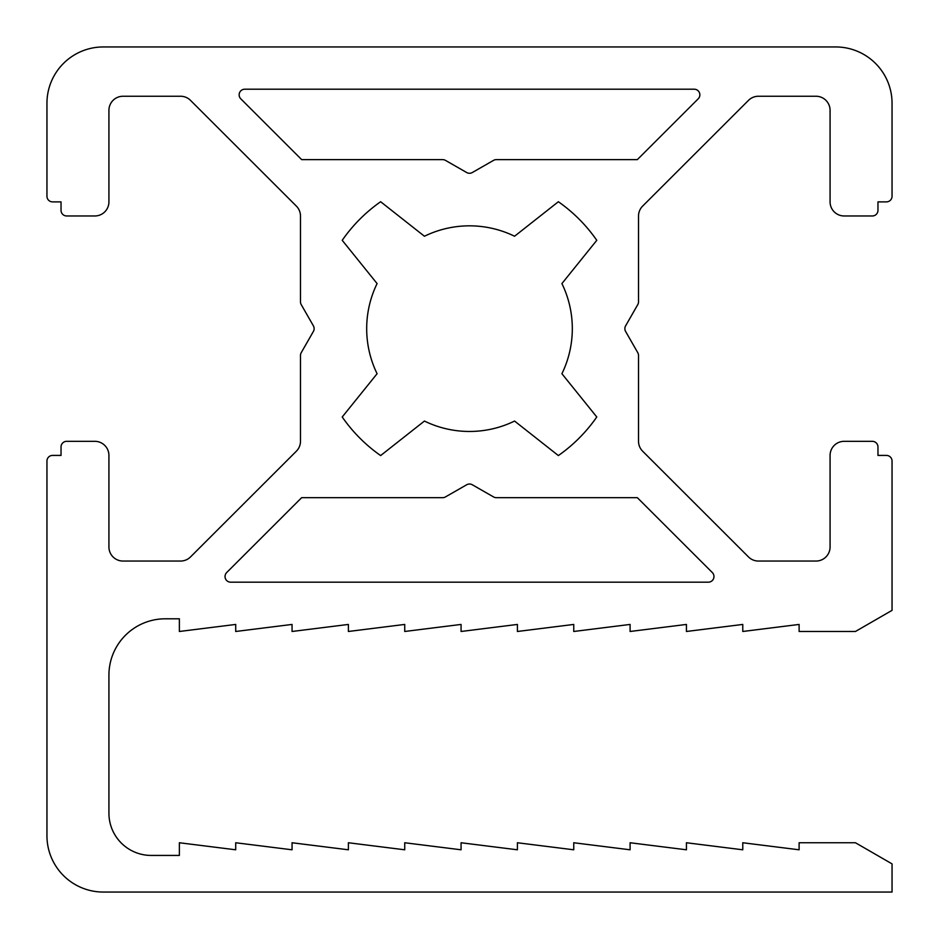 <?xml version="1.0" encoding="UTF-8"?>
<svg xmlns="http://www.w3.org/2000/svg" width="939" height="939" viewBox="0 0 939 939"><rect width="100%" height="100%" fill="white"/><g stroke="black" fill="none" stroke-linecap="round" stroke-linejoin="round"><path stroke-width="1.41" d="M514.572 421.059A102.82 102.82 0 0 1 424.428 421.059L380.635 455.568A154.935 154.935 0 0 1 342.219 416.986L377.091 373.722A102.82 102.82 0 0 1 377.091 283.578L342.219 240.314A154.935 154.935 0 0 1 380.635 201.732L424.428 236.241A102.82 102.82 0 0 1 514.572 236.241L558.365 201.732A154.935 154.935 0 0 1 596.781 240.314L561.909 283.578A102.82 102.82 0 0 1 561.909 373.722L596.781 416.986A154.935 154.935 0 0 1 558.365 455.568L514.572 421.059M472.294 172.541A5.634 5.634 0 0 1 466.706 172.541L445.45 160.369A5.634 5.634 0 0 0 442.645 159.63L301.665 159.63L240.795 98.83A5.634 5.634 0 0 1 244.774 89.205L694.226 89.205A5.634 5.634 0 0 1 698.205 98.83L637.335 159.63L496.355 159.63A5.634 5.634 0 0 0 493.55 160.369L472.294 172.541M892.05 892.05L103.29 892.05A56.34 56.34 0 0 1 46.95 835.71L46.95 461.049A5.634 5.634 0 0 1 52.584 455.415L61.035 455.415L61.035 446.964A5.634 5.634 0 0 1 66.669 441.33L94.839 441.33A14.085 14.085 0 0 1 108.924 455.415L108.924 546.968A14.085 14.085 0 0 0 123.009 561.053L180.558 561.053A14.085 14.085 0 0 0 190.511 556.933L296.348 451.213A14.085 14.085 0 0 0 300.48 441.248L300.48 355.505A5.634 5.634 0 0 1 301.219 352.7L313.391 331.444A5.634 5.634 0 0 0 313.391 325.856L301.219 304.6A5.634 5.634 0 0 1 300.48 301.795L300.48 216.052A14.085 14.085 0 0 0 296.348 206.087L190.511 100.367A14.085 14.085 0 0 0 180.558 96.248L123.009 96.248A14.085 14.085 0 0 0 108.924 110.333L108.924 201.885A14.085 14.085 0 0 1 94.839 215.97L66.669 215.97A5.634 5.634 0 0 1 61.035 210.336L61.035 201.885L52.584 201.885A5.634 5.634 0 0 1 46.95 196.251L46.95 103.29A56.34 56.34 0 0 1 103.29 46.95L835.71 46.95A56.34 56.34 0 0 1 892.05 103.29L892.05 196.251A5.634 5.634 0 0 1 886.416 201.885L877.965 201.885L877.965 210.336A5.634 5.634 0 0 1 872.331 215.97L844.161 215.97A14.085 14.085 0 0 1 830.076 201.885L830.076 110.333A14.085 14.085 0 0 0 815.991 96.248L758.442 96.248A14.085 14.085 0 0 0 748.489 100.367L642.652 206.087A14.085 14.085 0 0 0 638.52 216.052L638.52 301.795A5.634 5.634 0 0 1 637.781 304.6L625.609 325.856A5.634 5.634 0 0 0 625.609 331.444L637.781 352.7A5.634 5.634 0 0 1 638.52 355.505L638.52 441.248A14.085 14.085 0 0 0 642.652 451.213L748.489 556.933A14.085 14.085 0 0 0 758.442 561.053L815.991 561.053A14.085 14.085 0 0 0 830.076 546.968L830.076 455.415A14.085 14.085 0 0 1 844.161 441.33L872.331 441.33A5.634 5.634 0 0 1 877.965 446.964L877.965 455.415L886.416 455.415A5.634 5.634 0 0 1 892.05 461.049L892.05 610.35L855.452 631.478L799.112 631.478L799.112 624.435L742.772 631.478L742.772 624.435L686.432 631.478L686.432 624.435L630.092 631.478L630.092 624.435L573.752 631.478L573.752 624.435L517.412 631.478L517.412 624.435L461.072 631.478L461.072 624.435L404.732 631.478L404.732 624.435L348.392 631.478L348.392 624.435L292.052 631.478L292.052 624.435L235.712 631.478L235.712 624.435L179.372 631.478L179.372 618.801L165.264 618.801A56.34 56.34 0 0 0 108.924 675.141L108.924 813.174A42.255 42.255 0 0 0 151.179 855.429L179.372 855.429L179.372 842.753L235.712 849.795L235.712 842.753L292.052 849.795L292.052 842.753L348.392 849.795L348.392 842.753L404.732 849.795L404.732 842.753L461.072 849.795L461.072 842.753L517.412 849.795L517.412 842.753L573.752 849.795L573.752 842.753L630.092 849.795L630.092 842.753L686.432 849.795L686.432 842.753L742.772 849.795L742.772 842.753L799.112 849.795L799.112 842.753L855.452 842.753L892.05 863.88L892.05 892.05M712.314 572.555A5.634 5.634 0 0 1 708.323 582.18L230.677 582.18A5.634 5.634 0 0 1 226.686 572.555L301.665 497.67L442.645 497.67A5.634 5.634 0 0 0 445.45 496.931L466.706 484.759A5.634 5.634 0 0 1 472.294 484.759L493.55 496.931A5.634 5.634 0 0 0 496.355 497.67L637.335 497.67L712.314 572.555"/></g></svg>
